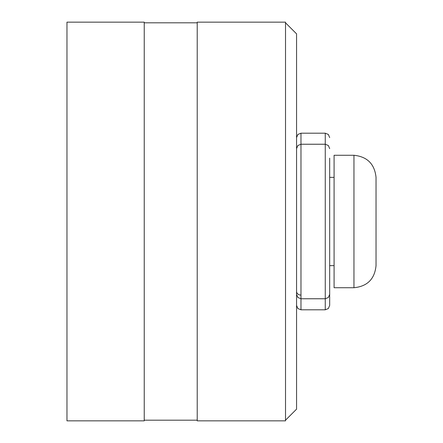 <?xml version="1.0" encoding="UTF-8"?>
<svg xmlns="http://www.w3.org/2000/svg" width="443" height="443" viewBox="0 0 443 443"><rect width="100%" height="100%" fill="white"/><g stroke="black" fill="none" stroke-linecap="round" stroke-linejoin="round"><path stroke-width="0.66" d="M329.675 158.151L329.675 294.351L328.357 297.497L325.262 298.765L300.974 298.765L300.974 309.807L325.262 309.807L325.262 133.193L300.974 133.193L300.974 298.765L297.879 297.497L296.561 294.351L296.561 158.151M329.675 221.5L329.675 270.069M329.675 294.351L329.675 284.849M329.675 261.237L329.675 305.393L328.357 308.538L325.262 309.807M296.561 261.237L296.561 409.149L285.519 420.185M285.519 22.814L296.561 33.851L296.561 181.763M285.519 22.15L285.519 420.85L197.218 420.85L197.218 22.15L285.519 22.15M144.235 22.814L197.218 22.814M144.235 22.15L144.235 420.85L66.965 420.85L66.965 22.15L144.235 22.15M329.675 177.35L334.088 177.35M353.957 155.271L334.088 155.271L334.088 287.728L353.957 287.728C367.341 286.394 374.7 279.035 376.035 265.65L376.035 177.35C374.628 164.032 367.275 156.672 353.957 155.271L353.957 287.728M300.974 295.088A4.413 3.677 180 0 1 296.561 291.411M296.561 148.649L297.879 145.503L300.974 144.235L325.262 144.235L328.357 145.503L329.675 148.649M325.262 133.193L328.357 134.462L329.675 137.607M300.974 309.807L297.879 308.538L296.561 305.393M300.974 133.193L297.879 134.462L296.561 137.607M144.235 420.185L197.218 420.185M329.675 265.65L334.088 265.65"/></g></svg>
